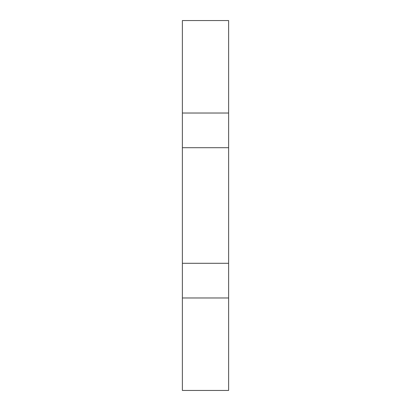 <?xml version="1.0" encoding="UTF-8"?>
<svg xmlns="http://www.w3.org/2000/svg" width="411" height="411" viewBox="0 0 411 411"><rect width="100%" height="100%" fill="white"/><g stroke="black" fill="none" stroke-linecap="round" stroke-linejoin="round"><path stroke-width="0.62" d="M228.619 263.297L228.619 297.975L182.381 297.975L182.381 263.297L228.619 263.297L228.619 147.703L182.381 147.703L182.381 20.55L228.619 20.55L228.619 147.703M228.619 113.025L182.381 113.025M228.619 297.975L228.619 390.45L182.381 390.45L182.381 297.975M182.381 147.703L182.381 263.297"/></g></svg>
